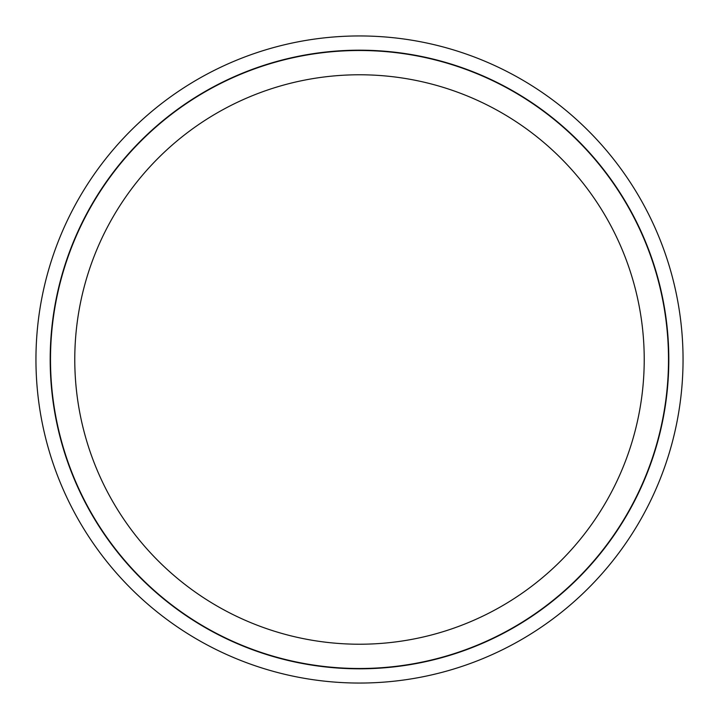 <?xml version="1.0" encoding="UTF-8"?>
<svg xmlns="http://www.w3.org/2000/svg" width="719" height="719" viewBox="0 0 719 719"><rect width="100%" height="100%" fill="white"/><g stroke="black" fill="none" stroke-linecap="round" stroke-linejoin="round"><path stroke-width="1.08" d="M74.776 359.5A284.724 284.724 0 0 0 359.5 644.224A284.724 284.724 0 0 0 644.224 359.5A284.724 284.724 0 0 0 359.5 74.776A284.724 284.724 0 0 0 74.776 359.5M50.501 359.5A308.999 308.999 0 0 1 359.5 50.501A308.999 308.999 0 0 1 668.499 359.5A308.999 308.999 0 0 1 359.5 668.499A308.999 308.999 0 0 1 50.501 359.5M668.814 359.5A309.314 309.314 0 0 1 359.5 668.814A309.314 309.314 0 0 1 50.186 359.5A309.314 309.314 0 0 1 359.5 50.186A309.314 309.314 0 0 1 668.814 359.5M35.95 359.5A323.55 323.55 0 0 1 359.5 35.95A323.55 323.55 0 0 1 683.05 359.5A323.55 323.55 0 0 1 359.5 683.05A323.55 323.55 0 0 1 35.95 359.5"/></g></svg>
